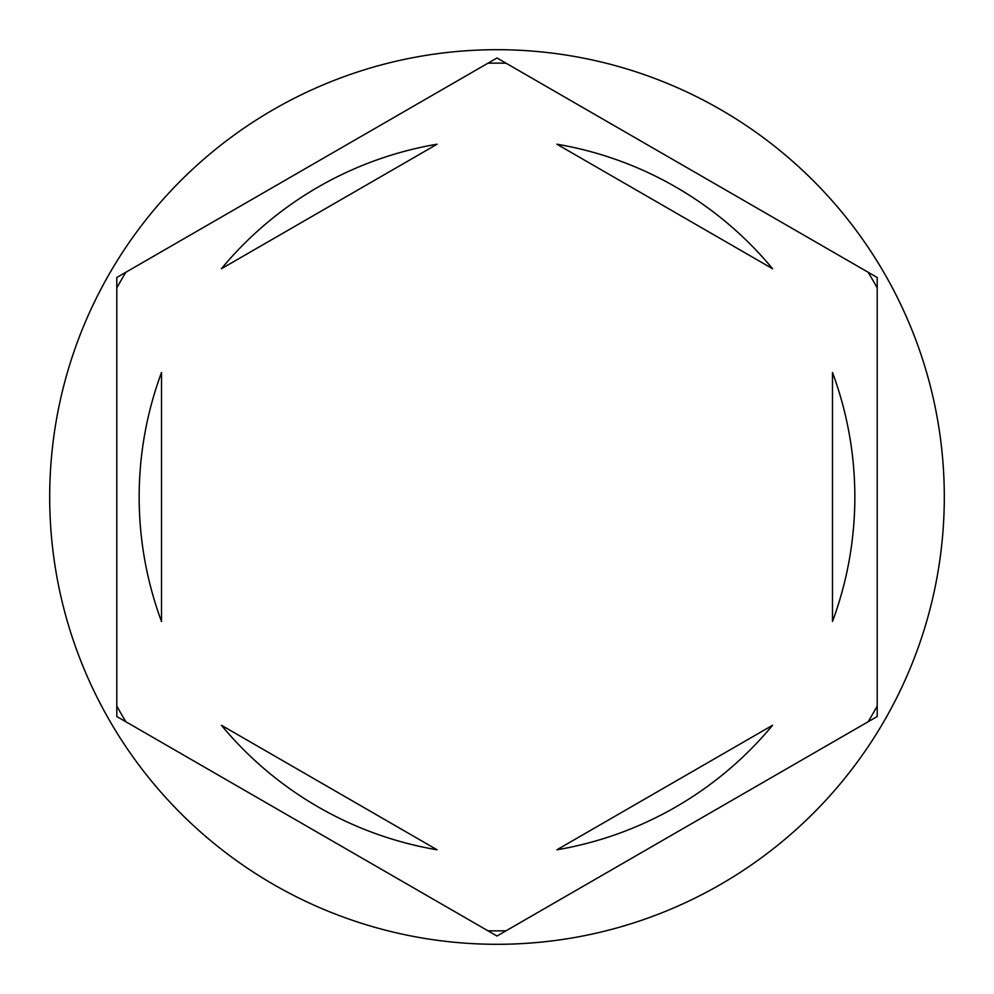 <?xml version="1.0" encoding="UTF-8"?>
<svg xmlns="http://www.w3.org/2000/svg" width="994" height="994" viewBox="0 0 994 994"><rect width="100%" height="100%" fill="white"/><g stroke="black" fill="none" stroke-linecap="round" stroke-linejoin="round"><path stroke-width="1.49" d="M868.135 272.257A433.881 433.881 0 0 1 877.205 287.962M487.93 63.218A433.881 433.881 0 0 1 506.07 63.218M116.795 287.962A433.881 433.881 0 0 1 125.865 272.257M944.3 497A447.3 447.3 0 0 0 497 49.7A447.3 447.3 0 0 0 49.7 497A447.3 447.3 0 0 0 497 944.3A447.3 447.3 0 0 0 944.3 497M139.16 497A357.84 357.84 0 0 0 161.525 621.523L161.525 372.477A357.84 357.84 0 0 0 139.16 497M772.574 268.728A357.84 357.84 0 0 0 556.901 144.205L772.574 268.728M832.475 621.523A357.84 357.84 0 0 0 832.475 372.477L832.475 621.523M556.901 849.795A357.84 357.84 0 0 0 772.574 725.272L556.901 849.795M221.426 725.272A357.84 357.84 0 0 0 437.099 849.795L221.426 725.272M877.205 277.488L497 57.975L116.795 277.488L116.795 716.512L497 936.025L877.205 716.512L877.205 277.488M877.205 706.038A433.881 433.881 0 0 1 868.135 721.743M506.07 930.782A433.881 433.881 0 0 1 487.93 930.782M125.865 721.743A433.881 433.881 0 0 1 116.795 706.038M437.099 144.205A357.84 357.84 0 0 0 221.426 268.728L437.099 144.205"/></g></svg>
